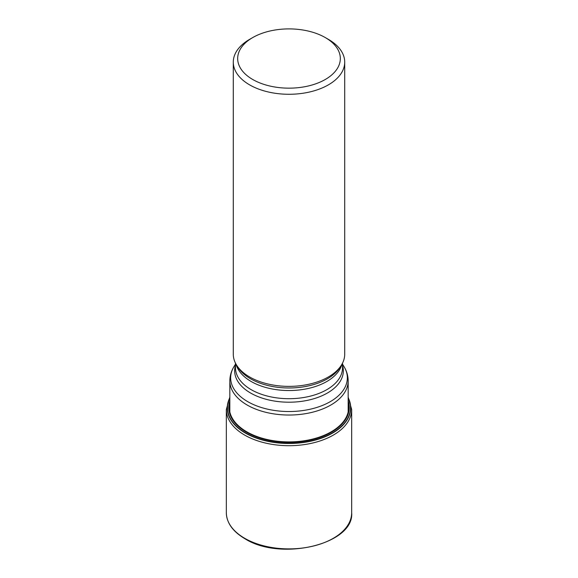 <?xml version="1.0" encoding="UTF-8"?>
<svg xmlns="http://www.w3.org/2000/svg" width="578" height="578" viewBox="0 0 578 578"><rect width="100%" height="100%" fill="white"/><g stroke="black" fill="none" stroke-linecap="round" stroke-linejoin="round"><path stroke-width="0.87" d="M348.166 397.996A61.521 35.518 180 0 1 320.176 438.341A61.521 35.518 180 0 1 245.498 432.843A61.521 35.518 0 0 1 229.834 397.996M229.834 397.7A61.73 35.641 0 0 0 245.354 433.059A61.73 35.641 180 0 0 320.588 438.471A61.73 35.641 180 0 0 348.166 397.7M252.709 37.577L249.602 39.369A55.712 32.166 0 0 0 233.288 62.113L233.288 354.213A55.712 32.166 0 0 0 236.402 364.812A55.712 32.166 0 0 0 249.602 376.957A55.712 32.166 180 0 0 341.598 364.812A55.712 32.166 180 0 0 344.712 354.213L344.712 62.113A55.712 32.166 0 0 0 328.398 39.369L325.291 37.577A51.326 29.63 0 0 0 252.709 37.577A51.326 29.63 0 0 0 252.709 79.482A51.326 29.63 0 0 0 325.291 79.482A51.326 29.63 0 0 0 325.291 37.577L328.398 39.369M233.288 62.113A55.712 32.166 0 0 0 249.602 84.858A55.712 32.166 0 0 0 310.321 91.83A55.712 32.166 0 0 0 344.712 62.113M348.166 402.938A59.678 34.456 180 0 1 315.407 438.348A59.678 34.456 180 0 1 246.799 431.809A59.678 34.456 0 0 1 229.834 402.938M229.834 400.988A60.242 34.781 0 0 0 246.401 432.127A60.242 34.781 180 0 0 317.206 438.261A60.242 34.781 180 0 0 348.166 400.988M351.677 512.708C354.393 544.223 280.785 561.686 244.862 538.696C232.797 531.543 226.612 522.88 226.323 512.708A62.677 36.183 0 0 0 244.682 538.291A62.677 36.183 180 0 0 312.987 546.138A62.677 36.183 180 0 0 351.677 512.708L351.677 409.506A62.677 36.183 180 0 1 312.987 442.943A62.677 36.183 180 0 1 244.682 435.097A62.677 36.183 0 0 1 226.323 409.506L229.834 397.1M229.834 411.955L229.834 380.873A59.166 34.16 0 0 0 247.16 405.026A59.166 34.16 0 0 0 311.643 412.432A59.166 34.16 0 0 0 348.166 380.873L348.166 411.955M229.834 380.873C229.878 375.859 231.236 371.148 233.917 366.734A58.342 33.683 0 0 0 247.745 401.659A58.342 33.683 0 0 0 320.024 406.37A58.342 33.683 0 0 0 344.083 366.734L342.516 364.154M342.516 365.397A54.339 31.371 180 0 1 314.085 398.661A54.339 31.371 180 0 1 250.577 393.018A54.339 31.371 180 0 1 235.484 365.397M342.516 363.143L342.516 367.803A53.516 30.901 180 0 1 309.483 396.349A53.516 30.901 180 0 1 251.155 389.651A53.516 30.901 180 0 1 235.484 367.803L235.484 363.143M341.909 364.277A53.516 30.901 180 0 1 305.697 388.994A53.516 30.901 180 0 1 251.155 381.487A53.516 30.901 180 0 1 236.091 364.277M341.598 364.812L340.305 366.958A54.339 31.371 180 0 1 250.577 378.792A54.339 31.371 180 0 1 237.695 366.958L236.402 364.812M351.677 409.506L348.166 397.1M226.323 512.708L226.323 409.506M235.484 364.154L233.917 366.734M348.166 380.873C348.122 375.859 346.764 371.148 344.083 366.734"/></g></svg>
